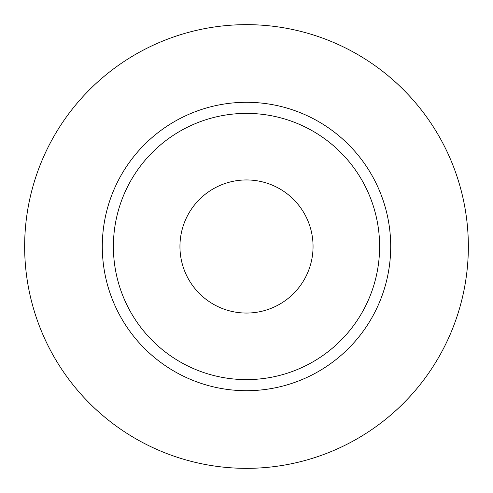 <?xml version="1.0" encoding="UTF-8"?>
<svg xmlns="http://www.w3.org/2000/svg" width="493" height="493" viewBox="0 0 493 493"><rect width="100%" height="100%" fill="white"/><g stroke="black" fill="none" stroke-linecap="round" stroke-linejoin="round"><path stroke-width="0.74" d="M179.945 246.5A66.555 66.555 0 0 0 246.5 313.055A66.555 66.555 0 0 0 313.055 246.5A66.555 66.555 0 0 0 246.5 179.945A66.555 66.555 0 0 0 179.945 246.5M379.61 246.5A133.11 133.11 0 0 0 246.5 113.39A133.11 133.11 0 0 0 113.39 246.5A133.11 133.11 0 0 0 246.5 379.61A133.11 133.11 0 0 0 379.61 246.5M468.35 246.5A221.85 221.85 0 0 0 246.5 24.65A221.85 221.85 0 0 0 24.65 246.5A221.85 221.85 0 0 0 246.5 468.35A221.85 221.85 0 0 0 468.35 246.5M390.702 246.5A144.202 144.202 0 0 1 246.5 390.702A144.202 144.202 0 0 1 102.297 246.5A144.202 144.202 0 0 1 246.5 102.297A144.202 144.202 0 0 1 390.702 246.5"/></g></svg>

